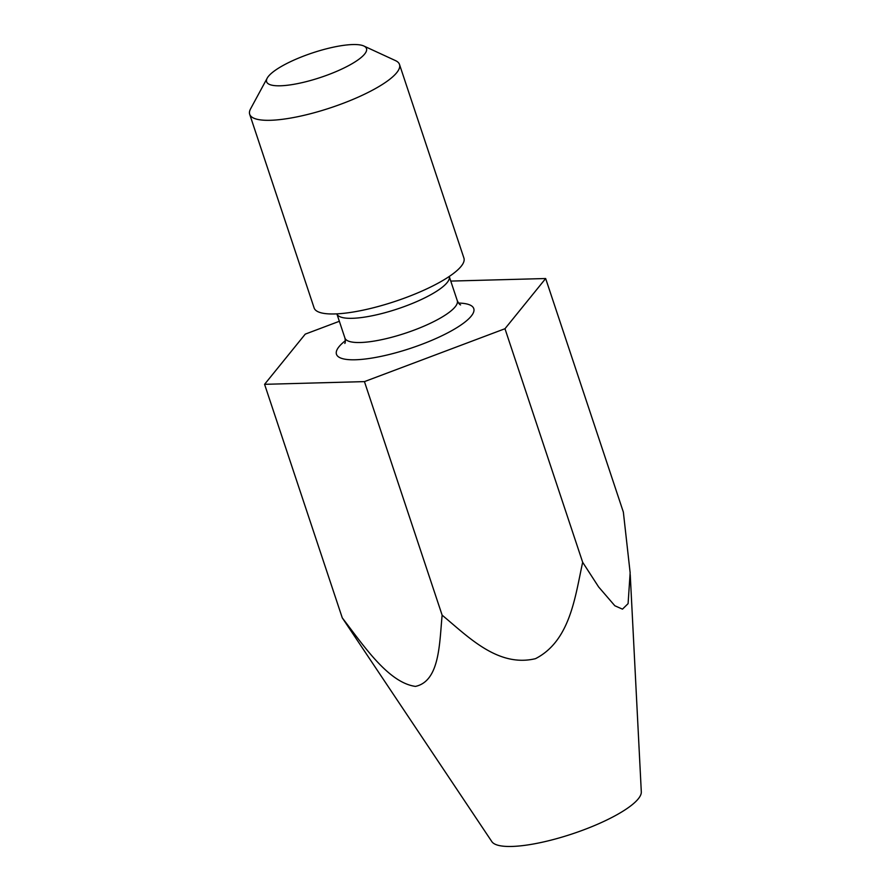 <?xml version="1.0" encoding="UTF-8"?>
<svg xmlns="http://www.w3.org/2000/svg" width="891" height="891" viewBox="0 0 891 891"><rect width="100%" height="100%" fill="white"/><g stroke="black" fill="none" stroke-linecap="round" stroke-linejoin="round"><path stroke-width="1.34" d="M352.791 44.55A52.625 12.908 -18.4 0 0 302.038 56.701A52.625 12.908 -18.4 0 0 267.211 78.141A52.625 12.908 -18.4 0 0 280.309 85.792A52.625 12.908 -18.4 0 0 342.723 68.607A52.625 12.908 -18.4 0 0 363.829 45.998A52.625 12.908 -18.4 0 0 352.791 44.55M363.829 45.998L395.515 60.621A78.943 19.368 161.6 0 1 399.502 64.453A78.943 19.368 161.6 0 1 355.364 98.378A78.943 19.368 161.6 0 1 270.24 120.296A78.943 19.368 161.6 0 1 249.692 114.293A78.943 19.368 161.6 0 1 250.583 108.836L267.211 78.141M399.502 64.453L463.921 258.1A78.943 19.368 161.6 0 1 419.784 292.014A78.943 19.368 161.6 0 1 334.648 313.944A78.943 19.368 161.6 0 1 314.111 307.93L249.692 114.293M630.238 574.65L641.308 791.91A78.943 19.368 161.6 0 1 594.575 825.523A78.943 19.368 161.6 0 1 511.79 846.45A78.943 19.368 161.6 0 1 491.843 841.627L342.278 617.875C363.138 644.928 388.108 682.64 415.451 686.404C439.853 681.147 439.419 643.168 442.136 615.18L364.441 381.615L264.582 384.322L305.257 334.125L339.348 321.283M364.441 381.615L504.974 328.723L545.66 278.527L450.768 281.088M442.136 615.18C467.998 636.53 497.768 667.693 535.48 658.672C570.351 640.807 575.174 596.268 582.669 562.288L504.974 328.723M342.278 617.875L264.582 384.322M582.669 562.288L598.629 586.946L614.835 605.757L622.475 609.143L628.088 603.641L630.149 572.768L623.355 512.091L545.66 278.527M457.272 300.635L449.231 276.477A59.207 14.523 161.6 0 1 416.019 301.904A59.207 14.523 161.6 0 1 352.268 318.31A59.207 14.523 161.6 0 1 336.876 313.855L344.917 338.012A59.207 14.523 -18.4 0 0 360.32 342.512A59.207 14.523 -18.4 0 0 424.172 326.073A59.207 14.523 -18.4 0 0 457.272 300.635C458.598 303.308 459.711 304.733 460.602 304.911M458.531 303.063A72.36 17.753 161.6 0 1 450.69 331.252A72.36 17.753 161.6 0 1 355.286 359.775A72.36 17.753 161.6 0 1 345.363 340.707M344.817 343.425C345.418 342.734 345.452 340.93 344.917 338.012"/></g></svg>
